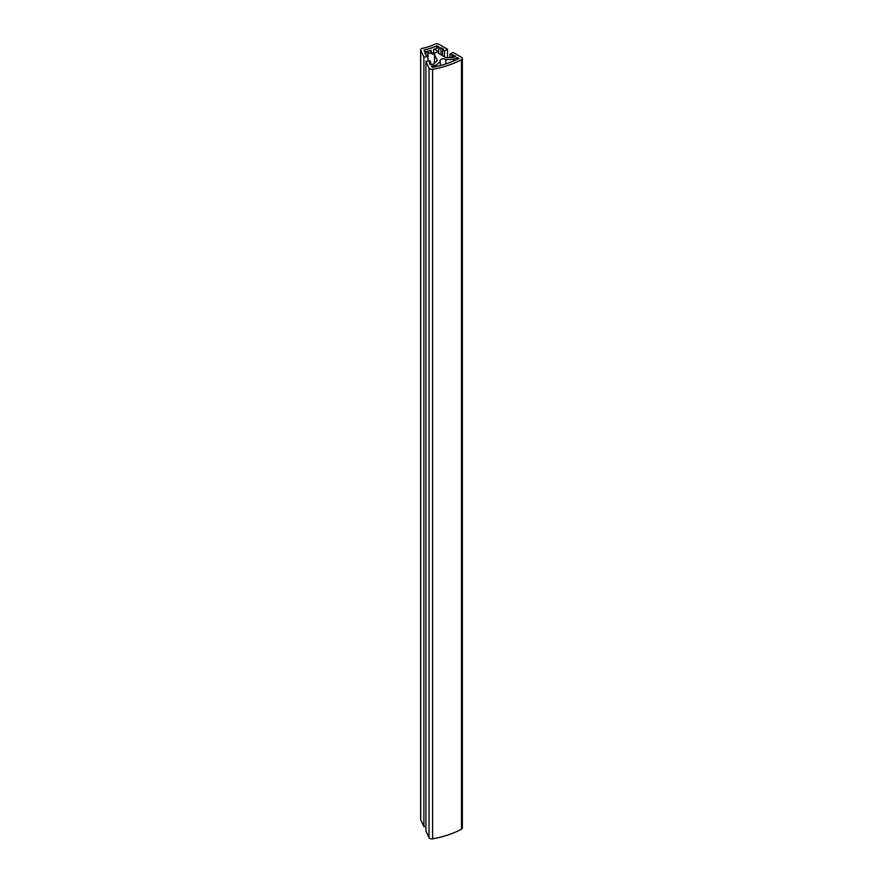 <?xml version="1.0" encoding="UTF-8"?>
<svg xmlns="http://www.w3.org/2000/svg" width="883" height="883" viewBox="0 0 883 883"><rect width="100%" height="100%" fill="white"/><g stroke="black" fill="none" stroke-linecap="round" stroke-linejoin="round"><path stroke-width="1.32" d="M453.321 57.505L446.036 57.682L438.332 53.245L438.652 49.04L440.981 47.693L443.652 49.227L442.582 49.845L444.524 50.96L447.515 49.227L438.851 44.227A2.826 1.634 0 0 0 434.999 44.15A37.704 21.766 180 0 1 422.538 48.3A2.826 1.634 0 0 0 420.628 49.845A2.826 1.634 0 0 0 420.727 50.265L423.895 57.108L428.001 56.468L427.284 54.945L425.838 55.176L424.855 53.068L428.045 52.572L434.502 54.525L437.328 60.596L433.41 64.139L430.22 64.636L429.248 62.527L430.705 62.307L429.999 60.784L425.904 61.413L429.028 68.168A2.826 1.634 0 0 0 432.604 69.304A75.397 43.532 0 0 0 461.467 59.68A2.826 1.634 0 0 0 462.372 58.477A2.826 1.634 0 0 0 461.544 57.329L452.979 52.384L449.988 54.117L455.65 56.159L453.321 57.505M438.652 53.422L438.652 49.04M440.981 54.768L440.981 47.693M442.582 55.695L442.582 49.845M444.524 56.81L444.524 50.96M447.515 57.649L447.515 49.227M425.904 61.413L425.904 830.969L429.028 837.713A2.826 1.634 0 0 0 432.604 838.85A75.397 43.532 -0 0 0 461.467 829.225A2.826 1.634 0 0 0 462.372 828.033L462.372 58.477M420.628 49.845L420.628 819.391A2.826 1.634 -0 0 0 420.727 819.821L423.895 826.654L425.904 826.345M436.831 45.75L439.171 47.108A44.293 25.574 180 0 1 433.663 49.437A3.201 1.854 180 0 1 437.03 51.28A3.201 1.854 180 0 1 433.829 53.135A3.201 1.854 180 0 1 430.617 51.28A3.201 1.854 180 0 1 431.136 50.287A44.293 25.574 180 0 1 424.889 51.865L424.028 50.022A40.993 23.675 0 0 0 436.831 45.75L436.831 48.19M436.279 65.088L440.308 61.435A3.201 1.854 180 0 1 440.043 60.706A3.201 1.854 180 0 1 442.24 58.951A3.201 1.854 180 0 1 445.816 59.602L453.299 59.415A69.746 40.265 0 0 0 457.195 57.505L458.862 58.477A72.097 41.622 180 0 1 432.096 67.395L431.478 66.082A69.746 40.265 0 0 0 436.279 65.088L436.279 66.545M423.895 826.654L423.895 57.108M428.001 61.093L428.001 56.468M428.045 61.082L428.045 52.572M434.502 63.146L434.502 54.525M430.705 64.558L430.705 62.307M449.988 57.583L449.988 54.117M451.919 57.538L451.919 55.232M452.979 57.516L452.979 54.614M433.663 53.135L433.663 49.437M431.136 52.285L431.136 50.287M440.308 65.563L440.308 61.435M445.816 63.94L445.816 59.602M453.299 61.126L453.299 59.415M457.195 59.327L457.195 57.505M420.727 819.821L420.727 50.265M429.028 837.713L429.028 68.168M432.604 838.85L432.604 69.304M461.467 829.225L461.467 59.68"/></g></svg>

